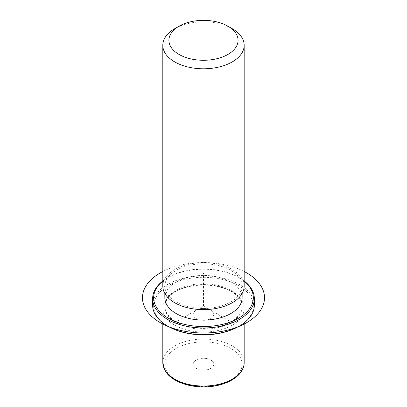 <?xml version="1.0" encoding="UTF-8"?>
<svg xmlns="http://www.w3.org/2000/svg" width="407" height="407" viewBox="0 0 407 407"><rect width="100%" height="100%" fill="white"/><g stroke="black" fill="none" stroke-linecap="round" stroke-linejoin="round"><path stroke-width="0.31" stroke-dasharray="2.04 1.53" d="M206.385 308.684A10.277 5.937 0 0 0 193.208 314.377A10.277 5.937 0 0 0 200.595 320.07A10.277 5.937 0 0 0 213.767 314.377A10.277 5.937 0 0 0 206.385 308.684M242.526 301.953A40.685 23.489 180 0 1 244.175 308.562A40.685 23.489 180 0 1 209.274 331.817A40.685 23.489 180 0 1 164.448 315.176A40.685 23.489 180 0 1 162.805 308.562A40.685 23.489 180 0 1 174.72 291.956A40.685 23.489 180 0 1 232.26 291.956A40.685 23.489 180 0 1 242.526 301.953M240.578 300.62A38.65 22.314 180 0 1 242.14 306.903A38.65 22.314 180 0 1 208.984 328.993A38.65 22.314 180 0 1 166.402 313.187A38.65 22.314 180 0 1 164.835 306.903A38.65 22.314 180 0 1 176.16 291.122A38.65 22.314 180 0 1 230.82 291.122A38.65 22.314 180 0 1 240.578 300.62M240.578 299.791A38.65 22.314 180 0 1 242.14 306.074A38.65 22.314 180 0 1 208.984 328.159A38.65 22.314 180 0 1 166.402 312.357A38.65 22.314 180 0 1 164.835 306.074A38.65 22.314 180 0 1 197.99 283.984A38.65 22.314 180 0 1 240.578 299.791M164.835 297.766A38.65 22.314 180 0 1 197.99 275.681A38.65 22.314 180 0 1 240.578 291.483A38.65 22.314 180 0 1 242.14 297.766M240.578 279.858A38.65 22.314 180 0 1 242.14 286.141A38.65 22.314 180 0 1 208.984 308.231A38.65 22.314 180 0 1 166.402 292.424A38.65 22.314 180 0 1 164.835 286.141A38.65 22.314 180 0 1 197.99 264.051A38.65 22.314 180 0 1 240.578 279.858M162.805 286.141A40.685 23.489 180 0 1 197.7 262.891A40.685 23.489 180 0 1 242.526 279.528A40.685 23.489 180 0 1 244.175 286.141M174.72 28.688A40.685 23.489 180 0 1 232.26 28.688M206.385 358.511A10.277 5.937 0 0 0 193.208 364.209A10.277 5.937 0 0 0 200.595 369.902A10.277 5.937 0 0 0 213.767 364.209A10.277 5.937 0 0 0 206.385 358.511M168.244 326.419A49.837 28.775 180 0 1 155.662 314.173A49.837 28.775 180 0 1 189.459 278.464A49.837 28.775 180 0 1 251.312 297.97A49.837 28.775 180 0 1 238.731 326.419M152.63 305.245A50.855 29.36 180 0 1 196.255 276.18A50.855 29.36 180 0 1 252.289 296.978A50.855 29.36 180 0 1 254.344 305.245M162.805 281.151A49.837 28.775 180 0 1 168.244 277.421A49.837 28.775 180 0 1 238.731 277.421A49.837 28.775 180 0 1 244.175 281.151M162.805 280.983A50.855 29.36 180 0 1 167.526 277.839A50.855 29.36 180 0 1 239.448 277.839A50.855 29.36 180 0 1 244.175 280.983M232.255 322.685L203.49 306.074L174.72 322.685M203.49 306.074L203.49 272.853M244.175 271.505A61.03 35.236 0 0 0 162.805 271.505M166.402 370.492A38.65 22.314 180 0 1 192.608 342.796A38.65 22.314 180 0 1 240.578 357.926A38.65 22.314 180 0 1 214.372 385.617A38.65 22.314 180 0 1 166.402 370.492M162.805 362.545A40.685 23.489 180 0 1 197.7 339.296A40.685 23.489 180 0 1 242.526 355.932A40.685 23.489 180 0 1 244.175 362.545M176.16 291.122L174.72 291.956M230.82 291.122L232.26 291.956M242.14 306.074L242.14 306.903M164.835 306.074L164.835 306.903M242.14 286.141L242.14 293.478M164.835 286.141L164.835 293.478M193.208 364.209L193.208 314.377M213.767 364.209L213.767 314.377M244.175 308.562L244.175 322.858M162.805 308.562L162.805 322.858M168.244 277.421L167.526 277.839M238.731 277.421L239.448 277.839"/><path stroke-width="0.61" d="M242.14 293.478L242.14 297.766A38.65 22.314 180 0 1 208.984 319.856A38.65 22.314 180 0 1 166.402 304.049A38.65 22.314 180 0 1 164.835 297.766L164.835 293.478M227.94 26.201L232.26 28.688A40.685 23.489 180 0 1 242.526 38.685A40.685 23.489 180 0 1 244.175 45.299L244.175 286.141A40.685 23.489 180 0 1 209.274 309.391A40.685 23.489 180 0 1 164.448 292.755A40.685 23.489 180 0 1 162.805 286.141L162.805 45.299A40.685 23.489 180 0 1 174.72 28.688L179.034 26.201A34.585 19.968 180 0 1 227.94 26.201A34.585 19.968 180 0 1 236.671 34.697A34.585 19.968 180 0 1 213.222 59.473A34.585 19.968 180 0 1 170.304 45.935A34.585 19.968 180 0 1 179.034 26.201M244.175 45.299A40.685 23.489 180 0 1 209.274 68.549A40.685 23.489 180 0 1 164.448 51.913A40.685 23.489 180 0 1 162.805 45.299M244.175 280.983A50.855 29.36 180 0 1 252.289 290.333A50.855 29.36 180 0 1 254.344 298.601L254.344 305.245A50.855 29.36 180 0 1 239.448 326.002L238.731 326.419A49.837 28.775 180 0 1 168.244 326.419L167.526 326.002A50.855 29.36 180 0 1 154.691 313.507A50.855 29.36 180 0 1 152.63 305.245L152.63 298.601A50.855 29.36 180 0 1 162.805 280.983M239.448 326.002A50.855 29.36 180 0 1 167.526 326.002M244.175 281.151A49.837 28.775 180 0 1 251.312 289.667A49.837 28.775 180 0 1 217.521 325.376A49.837 28.775 180 0 1 155.662 305.871A49.837 28.775 180 0 1 162.805 281.151M254.344 298.601A50.855 29.36 180 0 1 210.719 327.66A50.855 29.36 180 0 1 154.691 306.863A50.855 29.36 180 0 1 152.63 298.601M162.805 271.505A61.03 35.236 0 0 0 160.333 322.68A61.03 35.236 0 0 0 246.642 322.68A61.03 35.236 0 0 0 246.642 272.853A61.03 35.236 0 0 0 244.175 271.505M244.175 322.858L244.175 362.545A40.685 23.489 180 0 1 209.274 385.795A40.685 23.489 180 0 1 164.448 369.159A40.685 23.489 180 0 1 162.805 362.545L162.805 322.858M244.175 362.545C244.485 376.21 224.979 387.103 203.642 386.894C186.258 387.042 169.633 380.062 164.586 369.749L162.805 362.545"/></g></svg>
